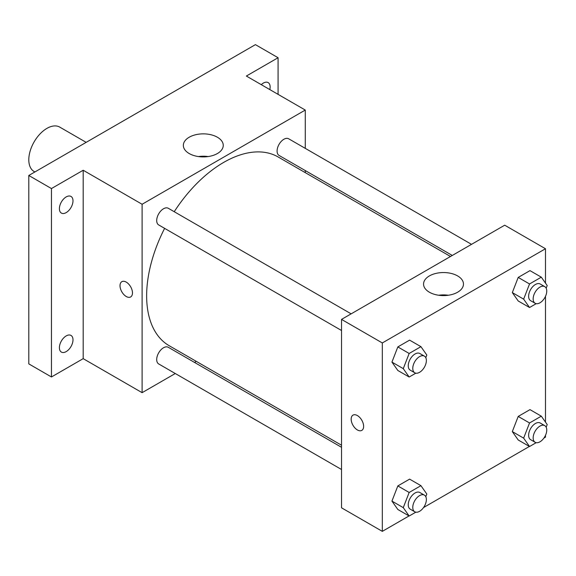 <?xml version="1.0" encoding="UTF-8"?>
<svg xmlns="http://www.w3.org/2000/svg" width="576" height="576" viewBox="0 0 576 576"><rect width="100%" height="100%" fill="white"/><g stroke="black" fill="none" stroke-linecap="round" stroke-linejoin="round"><path stroke-width="0.86" d="M86.162 142.358L59.746 127.109A25.639 14.803 120 0 0 39.989 133.978A25.639 14.803 120 0 0 28.8 159.782A25.639 14.803 120 0 0 34.114 171.518L34.884 171.965M175.277 373.522L142.106 392.674L83.189 358.654L51.458 376.97L28.8 363.888L28.8 175.478L255.42 44.64L278.078 57.73L278.078 94.363M196.308 361.375L194.508 362.419M66.19 351.612A9.612 5.551 -60 0 1 61.387 352.087A9.612 5.551 -60 0 1 59.911 344.383A9.612 5.551 -60 0 1 66.19 335.916A9.612 5.551 -60 0 1 70.999 335.434A9.612 5.551 -60 0 1 72.475 343.138A9.612 5.551 -60 0 1 66.19 351.612M66.19 212.609A9.612 5.551 -60 0 1 61.387 213.084A9.612 5.551 -60 0 1 59.911 205.38A9.612 5.551 -60 0 1 66.19 196.913A9.612 5.551 -60 0 1 70.999 196.438A9.612 5.551 -60 0 1 72.475 204.142A9.612 5.551 -60 0 1 66.19 212.609M83.189 358.654L83.189 170.244L51.458 188.561L28.8 175.478M51.458 376.97L51.458 188.561M142.106 392.674L142.106 204.264L83.189 170.244M142.106 204.264L305.273 110.059L246.355 76.046L278.078 57.73M189.18 153.533A19.958 11.52 180 0 1 183.341 145.39A19.958 11.52 180 0 1 203.292 133.862A19.958 11.52 180 0 1 223.25 145.39A19.958 11.52 180 0 1 210.931 156.031A19.958 11.52 180 0 1 189.18 153.533M261.274 84.658A9.612 5.551 -60 0 1 263.347 83.081A9.612 5.551 -60 0 1 268.157 82.606A9.612 5.551 -60 0 1 269.82 89.597M164.614 228.362A108.965 62.914 120 0 0 146.642 295.848A108.965 62.914 120 0 0 169.207 345.73L341.532 445.219M450.497 256.493L278.172 156.996A108.965 62.914 120 0 0 174.226 211.709M305.273 110.059L305.273 148.363M305.273 170.568L305.273 172.649M471.528 244.346L288.684 138.787A9.612 5.551 120 0 0 281.275 141.365A9.612 5.551 120 0 0 277.085 151.042A9.612 5.551 120 0 0 279.072 155.441L452.297 255.449M341.532 447.3L168.307 347.292A9.612 5.551 120 0 0 160.898 349.87A9.612 5.551 120 0 0 156.701 359.539A9.612 5.551 120 0 0 158.695 363.946L341.532 469.505M341.532 330.502L158.695 224.942A9.612 5.551 -60 0 1 158.695 213.84A9.612 5.551 -60 0 1 168.307 208.289L351.144 313.848M132.48 292.903A8.813 5.09 60 0 1 130.651 296.942A8.813 5.09 60 0 1 121.838 291.852A8.813 5.09 60 0 1 121.838 281.678A8.813 5.09 60 0 1 128.628 284.04A8.813 5.09 60 0 1 132.48 292.903M130.651 296.942A8.813 5.09 60 0 1 121.846 291.852A8.813 5.09 60 0 1 121.838 281.671M198.461 156.564A19.958 11.52 180 0 1 208.13 156.564M409.025 515.945L382.32 531.36L341.532 507.809L341.532 319.399L504.698 225.194L545.486 248.746L545.486 283.104M545.486 435.334L545.486 437.155L543.91 438.062M529.402 446.443L423.533 507.564M518.206 300.974L512.316 292.601L518.206 277.423L529.985 270.626L518.206 277.423L512.316 292.601L518.206 300.974L529.538 307.519L523.649 299.138L529.538 283.968L541.31 277.171L547.2 285.545L546.17 288.194M397.829 509.479L391.939 501.098L397.829 485.928L409.601 479.131L397.829 485.928L391.939 501.098L397.829 509.479L409.162 516.017L403.272 507.643L409.162 492.466L420.934 485.669L426.823 494.05L425.794 496.692M545.486 296.338L545.486 422.107M382.32 531.36L382.32 342.95L545.486 248.746M518.206 439.978L512.316 431.604L518.206 416.426L529.985 409.63L518.206 416.426L512.316 431.604L518.206 439.978L529.538 446.522L523.649 438.142L529.538 422.971L541.31 416.167L547.2 424.548L546.17 427.19M397.829 370.476L391.939 362.102L397.829 346.925L409.601 340.128L397.829 346.925L391.939 362.102L397.829 370.476L409.162 377.021L403.272 368.64L409.162 353.47L420.934 346.666L426.823 355.046L425.794 357.689M382.32 342.95L341.532 319.399M429.394 292.219A19.958 11.52 180 0 1 423.554 284.076A19.958 11.52 180 0 1 443.506 272.549A19.958 11.52 180 0 1 463.464 284.076A19.958 11.52 180 0 1 451.145 294.718A19.958 11.52 180 0 1 429.394 292.219M363.629 426.362A8.813 5.09 60 0 1 361.8 430.394A8.813 5.09 60 0 1 352.987 425.304A8.813 5.09 60 0 1 352.987 415.13A8.813 5.09 60 0 1 359.777 417.492A8.813 5.09 60 0 1 363.629 426.362M361.8 430.394A8.813 5.09 60 0 1 352.994 425.304A8.813 5.09 60 0 1 352.987 415.13M438.674 295.25A19.958 11.52 180 0 1 448.344 295.25M415.822 373.169L409.162 377.021M424.382 356.134L419.854 353.52A9.612 5.551 120 0 0 412.445 356.09A9.612 5.551 120 0 0 408.247 365.767A9.612 5.551 120 0 0 410.242 370.166L414.77 372.787A9.612 5.551 120 0 0 424.382 367.236A9.612 5.551 120 0 0 424.382 356.134A9.612 5.551 120 0 0 416.974 358.711A9.612 5.551 120 0 0 412.776 368.388A9.612 5.551 120 0 0 414.77 372.787M403.272 368.64L391.939 362.102M409.162 353.47L397.829 346.925M420.934 346.666L409.601 340.128M536.198 303.674L529.538 307.519M544.766 286.632L540.23 284.018A9.612 5.551 120 0 0 532.822 286.589A9.612 5.551 120 0 0 528.624 296.266A9.612 5.551 120 0 0 530.618 300.672L535.147 303.286A9.612 5.551 120 0 0 544.766 297.734A9.612 5.551 120 0 0 544.766 286.632A9.612 5.551 120 0 0 537.358 289.21A9.612 5.551 120 0 0 533.16 298.886A9.612 5.551 120 0 0 535.147 303.286M523.649 299.138L512.316 292.601M529.538 283.968L518.206 277.423M541.31 277.171L529.985 270.626M415.822 512.172L409.162 516.017M424.382 495.137L419.854 492.516A9.612 5.551 120 0 0 412.445 495.094A9.612 5.551 120 0 0 408.247 504.77A9.612 5.551 120 0 0 410.242 509.17L414.77 511.79A9.612 5.551 120 0 0 424.382 506.239A9.612 5.551 120 0 0 424.382 495.137A9.612 5.551 120 0 0 416.974 497.714A9.612 5.551 120 0 0 412.776 507.384A9.612 5.551 120 0 0 414.77 511.79M403.272 507.643L391.939 501.098M409.162 492.466L397.829 485.928M420.934 485.669L409.601 479.131M536.198 442.67L529.538 446.522M544.766 425.635L540.23 423.022A9.612 5.551 120 0 0 532.822 425.592A9.612 5.551 120 0 0 528.624 435.269A9.612 5.551 120 0 0 530.618 439.668L535.147 442.289A9.612 5.551 120 0 0 544.766 436.738A9.612 5.551 120 0 0 544.766 425.635A9.612 5.551 120 0 0 537.358 428.213A9.612 5.551 120 0 0 533.16 437.89A9.612 5.551 120 0 0 535.147 442.289M523.649 438.142L512.316 431.604M529.538 422.971L518.206 416.426M541.31 416.167L529.985 409.63"/></g></svg>
